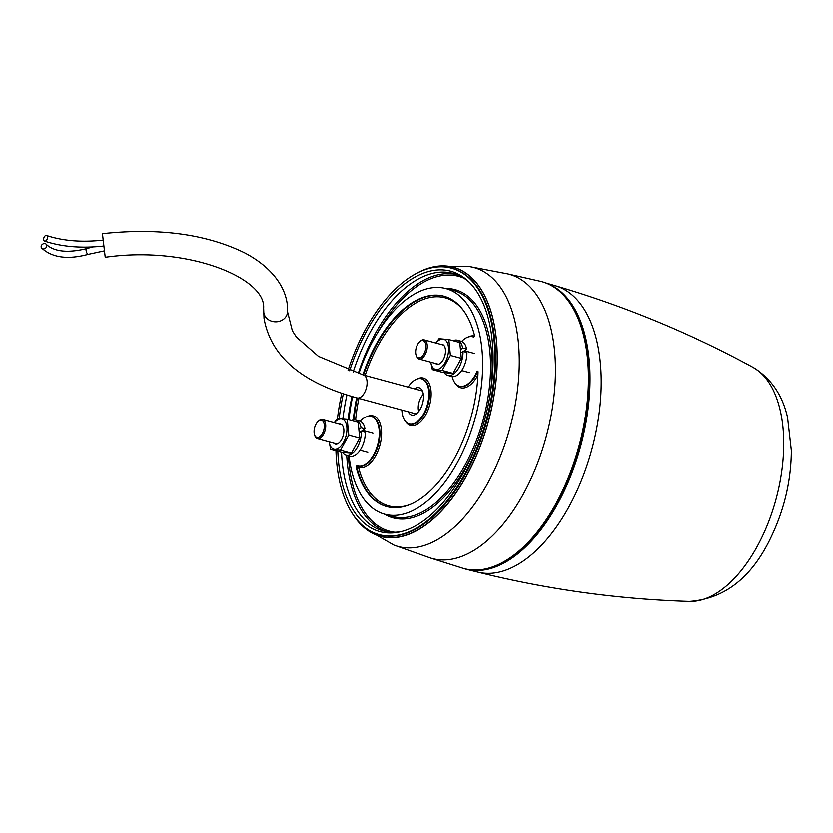 <?xml version="1.0" encoding="UTF-8"?>
<svg xmlns="http://www.w3.org/2000/svg" width="833" height="833" viewBox="0 0 833 833"><rect width="100%" height="100%" fill="white"/><g stroke="black" fill="none" stroke-linecap="round" stroke-linejoin="round"><path stroke-width="1.25" d="M323.964 429.391A8.924 4.738 -74.8 0 0 323.11 421.529A8.924 4.738 -74.8 0 0 318.133 421.508A8.924 4.738 -74.8 0 0 314.499 434.909A8.924 4.738 -74.8 0 0 319.299 437.148A8.924 4.738 -74.8 0 0 323.964 429.391M318.133 421.508L318.82 420.894A9.913 5.269 105.2 0 1 322.59 419.645A9.913 5.269 105.2 0 1 325.307 429.661A9.913 5.269 105.2 0 1 317.404 438.772A9.913 5.269 105.2 0 1 314.791 435.794L314.499 434.909M263.738 311.219A11.891 10.34 -178.9 0 0 263.78 312.271A11.891 10.34 -178.9 0 0 276.035 321.788A11.891 10.34 -178.9 0 0 287.52 311.688C288.551 291.821 275.504 269.049 244.715 252.836C206.209 233.979 158.791 227.576 102.449 233.615L105.229 257.241C187.925 245.329 265.956 278.097 263.624 308.085L264.019 318.279C270.704 356.368 301.744 382.92 357.138 397.924L416.188 413.928M43.67 239.508A2.978 1.76 -71 0 0 44.607 241.06A2.978 1.76 -71 0 0 46.648 239.998A2.978 1.76 -71 0 0 47.491 236.978A2.978 1.76 -71 0 0 46.544 235.437A2.978 1.76 -71 0 0 44.513 236.489A2.978 1.76 -71 0 0 43.67 239.508M46.783 245.485A2.978 2.468 -37.8 0 0 42.483 244.236A2.978 2.468 -37.8 0 0 44.909 248.526A2.978 2.468 -37.8 0 0 46.783 245.485M361.407 431.307L365.291 432.358A18.232 9.694 -74.8 0 1 350.037 456.349L346.143 455.297A18.232 9.694 -74.8 0 0 361.407 431.307L359.918 432.473M355.681 420.092L359.575 421.144A18.232 9.694 -74.8 0 1 364.958 428.922L361.064 427.87A18.232 9.694 -74.8 0 0 355.681 420.092A18.232 9.694 -74.8 0 0 351.464 420.582M342.634 452.579A18.232 9.694 -74.8 0 0 346.143 455.297M361.064 427.87L359.596 429.026M364.958 428.922L361.793 431.411M351.443 453.287L341.645 452.444L330.711 449.487L340.52 450.32L351.443 453.287L359.7 438.262L348.777 435.295L347.215 419.436L358.148 422.393L359.7 438.262M340.52 450.32L348.777 435.295M347.215 419.436L337.407 418.593L334.272 422.81M329.181 442.271L330.711 449.487M339.323 424.174A10.308 5.477 105.2 0 1 343.363 427.329A10.308 5.477 105.2 0 1 339.166 442.833A10.308 5.477 105.2 0 1 333.752 443.198M329.139 441.948A15.629 8.309 -74.8 0 0 337.188 448.977A15.629 8.309 -74.8 0 0 346.32 434.899A15.629 8.309 -74.8 0 0 344.216 420.405A15.629 8.309 -74.8 0 0 334.408 422.841M545.969 282.991A148.628 78.979 105.2 0 1 580.205 448.008A148.628 78.979 105.2 0 1 466.428 569.303A148.628 78.979 105.2 0 1 463.002 568.293M473.623 337.011A25.573 13.588 -74.8 0 0 473.477 336.969L472.832 336.792A25.573 13.588 -74.8 0 1 473.446 336.99A1.187 0.635 105.2 0 1 473.446 336.99A1.187 0.635 105.2 0 0 474.237 336.428A1.187 0.635 105.2 0 0 474.435 335.137A109.019 57.935 -74.8 0 0 443.864 296.152A109.019 57.935 -74.8 0 0 362.886 374.84M356.659 397.799A109.019 57.935 -74.8 0 0 353.317 419.999M352.369 513.555A139.465 74.106 -74.8 0 0 365.739 528.924A139.465 74.106 -74.8 0 0 456.411 492.397A139.465 74.106 -74.8 0 0 496.385 339.427A139.465 74.106 -74.8 0 0 436.909 266.227A139.465 74.106 -74.8 0 0 417.604 272.745M587.515 358.586A148.659 79 105.2 0 1 552.092 510.442A148.659 79 105.2 0 1 462.336 568.085L430.515 558.037A147.285 78.271 105.2 0 0 519.438 500.935A147.285 78.271 105.2 0 0 554.539 350.474A147.285 78.271 105.2 0 0 507.526 273.797L540.065 281.179A148.659 79 105.2 0 1 587.515 358.586M348.079 370.227A138.08 73.377 105.2 0 1 449.903 267.716A138.08 73.377 105.2 0 1 486.17 420.561A138.08 73.377 105.2 0 1 377.703 534.203A138.08 73.377 105.2 0 1 336.73 463.148A138.08 73.377 105.2 0 1 335.949 450.903M337.448 418.593A138.08 73.377 105.2 0 1 341.801 393.228M349.037 456.078A116.912 62.121 -74.8 0 0 384.128 514.034A116.912 62.121 -74.8 0 0 454.36 468A116.912 62.121 -74.8 0 0 481.922 349.079A116.912 62.121 -74.8 0 0 445.27 288.364A116.912 62.121 -74.8 0 0 358.825 373.694M352.598 396.654A116.912 62.121 -74.8 0 0 348.965 419.905M341.53 452.413A133.467 70.92 -74.8 0 0 342.186 461.857A133.467 70.92 -74.8 0 0 384.794 531.35A133.467 70.92 -74.8 0 0 401.808 531.454M469.323 282.252A133.467 70.92 -74.8 0 0 454.579 273.755A133.467 70.92 -74.8 0 0 353.192 371.955M346.945 394.925A133.467 70.92 -74.8 0 0 342.873 418.916M349.641 370.768A134.977 71.721 105.2 0 1 468.208 281.169A134.977 71.721 105.2 0 1 484.587 420.134A134.977 71.721 105.2 0 1 400.298 531.829A134.977 71.721 105.2 0 1 338.5 461.763A134.977 71.721 105.2 0 1 337.792 451.403M339.146 418.624A134.977 71.721 105.2 0 1 343.373 393.759M472.832 336.792A25.573 13.588 -74.8 0 0 461.701 341.405M452.173 376.558A25.573 13.588 -74.8 0 0 459.452 386.158A25.573 13.588 -74.8 0 0 476.861 371.789A1.187 0.635 105.2 0 1 477.673 371.122A1.187 0.635 105.2 0 1 478.048 371.955A109.019 57.935 -74.8 0 1 386.845 506.599A109.019 57.935 -74.8 0 1 356.274 467.625A1.187 0.635 105.2 0 1 356.462 466.324A1.187 0.635 105.2 0 1 357.232 465.751A1.187 0.635 105.2 0 1 357.253 465.762A25.573 13.588 -74.8 0 0 357.878 465.959A25.573 13.588 -74.8 0 0 377.682 444.832A25.573 13.588 -74.8 0 0 371.247 416.604A25.573 13.588 -74.8 0 0 360.033 421.3M414.511 388.834A14.171 7.528 105.2 0 1 420.655 388.542A14.171 7.528 105.2 0 1 423.424 395.04A14.171 7.528 105.2 0 1 413.46 415.136A14.171 7.528 105.2 0 1 408.295 411.783M401.891 410.055A23.428 12.453 -74.8 0 0 402.016 411.856A23.428 12.453 -74.8 0 0 409.222 423.987A23.428 12.453 -74.8 0 0 427.371 404.63A23.428 12.453 -74.8 0 0 421.477 378.765A23.428 12.453 -74.8 0 0 408.108 387.095M423.341 394.342A11.891 6.32 -74.8 0 0 418.301 409.336A11.891 6.32 -74.8 0 0 418.697 411.481M425.538 349.589A8.924 4.738 -74.8 0 0 424.684 341.728A8.924 4.738 -74.8 0 0 419.707 341.697A8.924 4.738 -74.8 0 0 416.073 355.108A8.924 4.738 -74.8 0 0 420.884 357.347A8.924 4.738 -74.8 0 0 425.538 349.589M419.707 341.697L420.405 341.082A9.913 5.269 105.2 0 1 424.164 339.833A9.913 5.269 105.2 0 1 426.881 349.85A9.913 5.269 105.2 0 1 418.978 358.961A9.913 5.269 105.2 0 1 416.365 355.983L416.073 355.108M453.069 373.371L443.26 372.538L432.337 369.581L442.136 370.414L453.069 373.371L461.315 358.346L450.393 355.389L448.831 339.52L459.764 342.488L461.315 358.346M442.136 370.414L450.393 355.389M448.831 339.52L439.033 338.687L435.826 342.998M430.796 362.365L432.337 369.581M440.699 344.31A10.308 5.477 105.2 0 1 444.978 347.423A10.308 5.477 105.2 0 1 440.782 362.917A10.308 5.477 105.2 0 1 435.524 363.448M430.765 362.157A15.629 8.309 -74.8 0 0 438.845 369.05A15.629 8.309 -74.8 0 0 447.935 354.993A15.629 8.309 -74.8 0 0 445.811 340.468A15.629 8.309 -74.8 0 0 435.951 343.029M463.023 351.391L466.907 352.453A18.232 9.694 -74.8 0 1 451.653 376.443L447.758 375.391A18.232 9.694 -74.8 0 0 463.023 351.391L461.534 352.557M457.296 340.187L461.19 341.238A18.232 9.694 -74.8 0 1 466.574 349.017L462.679 347.955A18.232 9.694 -74.8 0 0 457.296 340.187A18.232 9.694 -74.8 0 0 453.079 340.676M444.249 372.663A18.232 9.694 -74.8 0 0 447.758 375.391M462.679 347.955L461.211 349.11M466.574 349.017L463.408 351.495M287.52 311.688L292.352 330.763L296.454 337.105L318.477 356.347L363.365 374.975A11.891 6.32 105.2 0 1 366.353 388.105A11.891 6.32 105.2 0 1 357.138 397.924M41.65 248.005C52.25 257.709 67.806 259.813 88.35 254.294A2.978 1.062 -108 0 1 86.996 253.138A2.978 1.062 -108 0 1 86.08 250.264A2.978 1.062 -108 0 1 86.507 248.64C67.671 253.138 54.291 251.712 46.346 244.371M689.526 601.426A122.253 64.964 -74.8 0 0 782.958 427.527A122.253 64.964 -74.8 0 0 752.949 367.301C770.9 378.203 782.426 394.894 787.529 417.385L791.35 450.757C791.121 480.464 784.436 509.088 771.296 536.629C752.251 577.144 724.991 598.74 689.526 601.426C618.336 599.26 547.77 589.504 477.83 572.136L466.428 569.303M555.434 285.719A148.378 78.854 105.2 0 1 600.291 362.324A148.378 78.854 105.2 0 1 566.065 511.972A148.378 78.854 105.2 0 1 477.819 572.136M562.525 294.101A147.868 78.573 105.2 0 1 578.914 451.101A147.868 78.573 105.2 0 1 482.453 569.501M353.994 419.926A109.019 57.935 105.2 0 1 357.305 397.976M363.532 375.017A109.019 57.935 105.2 0 1 444.187 296.246M417.333 378.9A24.615 13.078 105.2 0 1 429.599 405.234A24.615 13.078 105.2 0 1 405.723 421.779M366.655 416.781A26.76 14.223 105.2 0 1 381.014 440.324A26.76 14.223 105.2 0 1 358.534 467.344A107.832 57.3 -74.8 0 0 410.825 504.215M477.934 374.912A26.76 14.223 105.2 0 1 455.578 383.68M468.229 336.969A26.76 14.223 105.2 0 1 474.404 336.001M463.356 310.324A107.832 57.3 -74.8 0 0 365.114 375.444M358.898 398.403A107.832 57.3 -74.8 0 0 355.629 420.082M436.909 266.227L469.416 266.518A144.557 76.813 105.2 0 1 518.376 342.321A144.557 76.813 105.2 0 1 482.651 492.095A144.557 76.813 105.2 0 1 393.947 545.084L365.739 528.924M422.216 270.652A139.298 74.022 105.2 0 1 488.419 421.175A139.298 74.022 105.2 0 1 355.285 517.689M378.036 534.307A138.111 73.387 -74.8 0 0 378.38 534.411A138.111 73.387 -74.8 0 0 486.868 420.759A138.111 73.387 -74.8 0 0 450.591 267.872A138.111 73.387 -74.8 0 0 450.247 267.799M384.128 514.034L391.874 516.304A117.078 62.215 -74.8 0 0 462.221 470.197A117.078 62.215 -74.8 0 0 489.814 351.109A117.078 62.215 -74.8 0 0 453.1 290.311L445.27 288.364M445.509 288.426A118.265 62.85 105.2 0 1 490.012 395.165M476.663 444.426A118.265 62.85 105.2 0 1 384.367 514.107M348.371 455.901A132.062 70.18 -74.8 0 0 348.902 462.836A132.062 70.18 -74.8 0 0 394.988 532.266M463.846 278.107A132.062 70.18 -74.8 0 0 377.932 332.138M387.335 531.829A133.259 70.815 105.2 0 1 347.288 463.106A133.259 70.815 105.2 0 1 346.715 455.453M348.038 419.655A133.259 70.815 105.2 0 1 351.995 396.477M358.221 373.517A133.259 70.815 105.2 0 1 457.015 274.619M387.168 506.683A109.019 57.935 105.2 0 1 356.92 467.802L356.274 467.625M409.555 424.07A23.428 12.453 -74.8 0 0 409.878 424.164A23.428 12.453 -74.8 0 0 428.016 404.807A23.428 12.453 -74.8 0 0 422.123 378.942A23.428 12.453 -74.8 0 0 421.8 378.859M358.2 466.043A25.573 13.588 -74.8 0 0 358.523 466.136A25.573 13.588 -74.8 0 0 378.328 445.009A25.573 13.588 -74.8 0 0 371.903 416.781A25.573 13.588 -74.8 0 0 371.57 416.698M459.785 386.231A25.573 13.588 -74.8 0 0 460.108 386.325A25.573 13.588 -74.8 0 0 477.507 371.966L476.861 371.789M477.944 371.393A1.187 0.635 -74.8 0 0 477.507 371.966M357.732 465.918A1.187 0.635 -74.8 0 0 357.055 466.615A1.187 0.635 -74.8 0 0 356.92 467.802A1.187 0.729 165.7 0 0 358.534 467.344A1.187 1.01 -69.7 0 0 358.107 466.022M317.404 438.772L337.021 444.083M360.127 450.351L367.811 452.423M322.59 419.645L341.811 424.851M362.876 430.557L372.986 433.295M363.365 374.975L422.414 390.969M44.607 241.06C61.934 246.787 81.644 248.432 103.75 245.974M103.053 240.071C81.738 242.403 62.902 240.862 46.544 235.437M86.507 248.64L92.65 246.901M88.35 254.294L104.614 250.785M545.448 282.793L555.424 285.719C624.563 306.034 690.411 333.231 752.949 367.301M393.947 545.084L430.515 558.037M469.416 266.518L507.526 273.797M377.703 534.203L378.38 534.411M449.903 267.716L450.591 267.872M422.123 378.942L421.477 378.765M409.878 424.164L409.222 423.987M371.903 416.781L371.247 416.604M358.523 466.136L357.878 465.959M460.108 386.325L459.452 386.158M418.978 358.961L438.429 364.229M461.68 370.529L469.385 372.622M424.164 339.833L443.604 345.101M464.387 350.735L474.571 353.494"/></g></svg>
